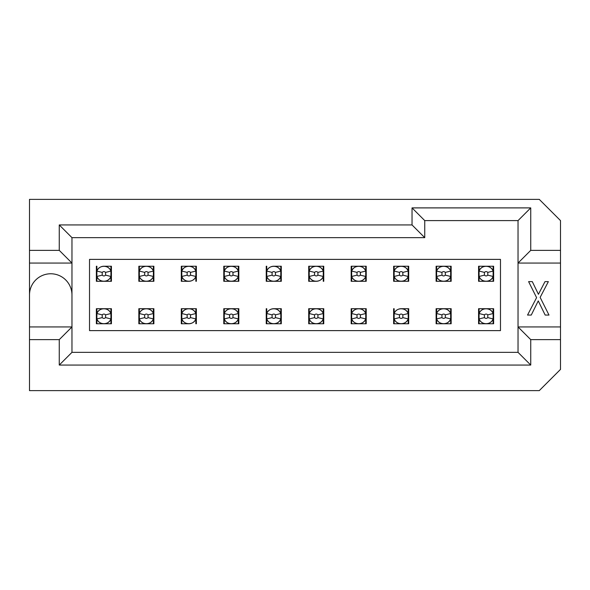 <?xml version="1.0" encoding="UTF-8"?>
<svg xmlns="http://www.w3.org/2000/svg" width="590" height="590" viewBox="0 0 590 590"><rect width="100%" height="100%" fill="white"/><g stroke="black" fill="none" stroke-linecap="round" stroke-linejoin="round"><path stroke-width="0.89" d="M424.741 220.601L424.741 237.652L412.034 224.945L412.034 207.894L424.741 220.601L518.035 220.601L530.742 207.894L412.034 207.894M59.258 250.359L29.5 250.359L29.5 263.066L71.965 263.066L59.258 250.359L59.258 224.945L71.965 237.652L71.965 352.348L518.035 352.348L518.035 220.601M29.5 263.066L29.5 390.632L539.267 390.632L560.5 369.399L560.5 339.641L530.742 339.641L518.035 326.934L560.5 326.934L560.5 263.066L518.035 263.066L530.742 250.359L560.5 250.359L560.5 220.601L539.267 199.368L29.5 199.368L29.5 250.359M527.541 315.06L536.59 297.64L528.611 281.629L532.298 281.629L538.427 294.307L544.99 281.629L548.361 281.629L540.138 297.389L548.995 315.06L545.167 315.06L538.25 300.9L531.258 315.06L527.541 315.06M29.5 326.934L71.965 326.934L59.258 339.641L59.258 365.055L71.965 352.348M29.5 339.641L59.258 339.641M59.258 224.945L412.034 224.945M530.742 207.894L530.742 250.359M71.965 237.652L424.741 237.652M59.258 365.055L530.742 365.055L518.035 352.348M530.742 339.641L530.742 365.055M560.5 250.359L560.5 263.066M560.5 326.934L560.5 339.641M71.965 295A21.233 21.233 0 0 0 50.733 273.767A21.233 21.233 0 0 0 29.5 295A21.233 21.233 0 0 1 50.733 273.767A21.233 21.233 0 0 1 71.965 295M500.475 330.614L89.525 330.614L89.525 259.386L500.475 259.386L500.475 330.614M111.385 266.245L103.899 266.245A7.522 7.522 0 0 1 110.92 271.068L105.581 272.396C104.459 271.334 103.346 271.334 102.232 272.396L96.878 271.068A7.522 7.522 0 0 1 103.899 266.245L110.92 266.245L110.92 281.29L96.878 281.29L96.878 266.245L96.413 266.245M111.422 266.245L111.422 281.29M96.377 281.29L96.377 266.245M181.344 281.29L188.837 281.29A7.522 7.522 0 0 1 181.809 276.467C183.851 282.78 193.815 282.78 195.858 276.467A7.522 7.522 0 0 1 188.837 281.29L181.809 281.29L181.809 266.245L195.858 266.245L195.858 281.29L196.322 281.29M181.307 281.29L181.307 266.245M196.359 266.245L196.359 281.29M153.85 266.245L146.364 266.245A7.522 7.522 0 0 1 153.385 271.068L148.046 272.396C146.925 271.334 145.811 271.334 144.697 272.396L139.343 271.068A7.522 7.522 0 0 1 146.364 266.245L139.343 266.245L153.385 266.245L153.393 281.29L139.343 281.29L139.343 266.245L138.879 266.245M153.887 266.245L153.887 281.29M138.842 281.29L138.842 266.245M238.788 266.245L231.302 266.245A7.522 7.522 0 0 1 238.323 271.068L232.976 272.396C231.863 271.334 230.749 271.334 229.628 272.396L224.281 271.068A7.522 7.522 0 0 1 231.302 266.245L224.281 266.245L238.323 266.245L238.323 281.29L224.281 281.29L224.281 266.245L223.817 266.245M238.825 266.245L238.825 281.29M223.78 281.29L223.78 266.245M223.78 323.755L223.78 308.71M238.788 308.71L231.302 308.71A7.522 7.522 0 0 1 238.323 313.533C236.28 307.22 226.324 307.22 224.281 313.533A7.522 7.522 0 0 1 231.302 308.71L224.281 308.71L238.323 308.71L238.323 323.755L224.281 323.755L224.281 308.71L223.817 308.71M238.825 308.71L238.825 323.755M111.422 308.71L111.422 323.755M96.413 323.755L103.899 323.755A7.522 7.522 0 0 1 96.878 318.932L102.225 317.604C103.339 318.666 104.452 318.666 105.573 317.604L110.92 318.932A7.522 7.522 0 0 1 103.899 323.755L110.92 323.755L96.878 323.755L96.878 308.71L110.92 308.71L110.92 323.755L111.385 323.755M96.377 323.755L96.377 308.71M196.359 308.71L196.359 323.755M190.518 317.612L195.858 318.932A7.522 7.522 0 0 1 188.837 323.755L181.809 323.755L181.809 308.71L195.858 308.71L195.858 323.755L196.322 323.755M181.307 323.755L181.307 308.71M138.879 323.755L146.364 323.755A7.522 7.522 0 0 1 139.343 318.932L144.69 317.604C145.804 318.666 146.925 318.666 148.038 317.604L153.385 318.932A7.522 7.522 0 0 1 146.364 323.755L153.393 323.755L139.343 323.755L139.343 308.71L153.385 308.71L153.393 323.755L153.85 323.755M138.842 323.755L138.842 308.71M153.887 308.71L153.887 323.755M323.755 266.245L323.755 281.29M308.747 281.29L316.233 281.29A7.522 7.522 0 0 1 309.212 276.467C311.255 282.78 321.211 282.78 323.254 276.467A7.522 7.522 0 0 1 316.233 281.29L309.212 281.29L309.212 266.245L323.254 266.245L323.254 281.29L323.718 281.29M308.71 281.29L308.71 266.245M408.693 266.245L408.693 281.29M393.678 281.29L401.163 281.29A7.522 7.522 0 0 1 394.142 276.467C396.185 282.78 406.149 282.78 408.192 276.467A7.522 7.522 0 0 1 401.163 281.29L408.192 281.29L394.142 281.29L394.142 266.245L408.192 266.245L408.192 281.29L408.656 281.29M393.641 281.29L393.641 266.245M351.175 281.29L351.175 266.245M366.183 266.245L358.698 266.245A7.522 7.522 0 0 1 365.719 271.068L360.379 272.396C359.258 271.334 358.145 271.334 357.031 272.396L351.677 271.068A7.522 7.522 0 0 1 358.698 266.245L351.677 266.245L365.719 266.245L365.719 281.29L351.677 281.29L351.677 266.245L351.212 266.245M366.22 266.245L366.22 281.29M323.718 308.71L316.233 308.71A7.522 7.522 0 0 1 323.254 313.533C321.211 307.22 311.255 307.22 309.212 313.533A7.522 7.522 0 0 1 316.233 308.71L309.212 308.71L323.254 308.71L323.254 323.755L309.212 323.755L309.212 308.71L308.747 308.71M323.755 308.71L323.755 323.755M308.71 323.755L308.71 308.71M351.175 323.755L351.175 308.71M366.183 308.71L358.698 308.71A7.522 7.522 0 0 1 365.719 313.533C363.676 307.22 353.72 307.22 351.677 313.533A7.522 7.522 0 0 1 358.698 308.71L351.677 308.71L365.719 308.71L365.719 323.755L351.677 323.755L351.677 308.71L351.212 308.71M366.22 308.71L366.22 323.755M393.641 323.755L393.641 308.71M408.656 308.71L401.163 308.71A7.522 7.522 0 0 1 408.192 313.533C406.149 307.22 396.185 307.22 394.142 313.533A7.522 7.522 0 0 1 401.163 308.71L408.192 308.71L408.192 323.755L394.142 323.755L394.142 308.71L393.678 308.71M408.693 308.71L408.693 323.755M436.113 323.755L436.113 308.71M451.121 308.71L443.636 308.71A7.522 7.522 0 0 1 450.657 313.533C448.614 307.22 438.65 307.22 436.615 313.533A7.522 7.522 0 0 1 443.636 308.71L436.607 308.71L450.657 308.71L450.657 323.755L436.615 323.755L436.607 308.71L436.15 308.71M451.158 308.71L451.158 323.755M451.158 266.245L451.158 281.29M436.15 281.29L443.636 281.29A7.522 7.522 0 0 1 436.615 276.467C438.65 282.78 448.614 282.78 450.657 276.467A7.522 7.522 0 0 1 443.636 281.29L450.657 281.29L436.615 281.29L436.607 266.245L450.657 266.245L450.657 281.29L451.121 281.29M436.113 281.29L436.113 266.245M493.624 266.245L493.624 281.29M478.615 281.29L486.101 281.29A7.522 7.522 0 0 1 479.08 276.467C481.123 282.78 491.079 282.78 493.122 276.467A7.522 7.522 0 0 1 486.101 281.29L493.122 281.29L479.08 281.29L479.08 266.245L493.122 266.245L493.122 281.29L493.587 281.29M478.579 281.29L478.579 266.245M478.615 323.755L486.101 323.755A7.522 7.522 0 0 1 479.08 318.932L484.42 317.604C485.541 318.666 486.654 318.666 487.768 317.604L493.122 318.932A7.522 7.522 0 0 1 486.101 323.755L493.122 323.755L479.08 323.755L479.08 308.71L493.122 308.71L493.122 323.755L493.587 323.755M478.579 323.755L478.579 308.71M493.624 308.71L493.624 323.755M281.253 308.71L273.767 308.71A7.522 7.522 0 0 1 280.788 313.533C278.745 307.22 268.789 307.22 266.746 313.533A7.522 7.522 0 0 1 273.767 308.71L280.788 308.71L280.788 323.755L266.746 323.755L266.746 308.71L266.282 308.71M281.29 308.71L281.29 323.755M266.245 323.755L266.245 308.71M266.245 281.29L266.245 266.245M275.434 272.396C274.328 271.334 273.214 271.334 272.093 272.396L266.746 271.068A7.522 7.522 0 0 1 273.767 266.245L280.788 266.245L280.788 281.29L266.746 281.29L266.746 266.245L266.282 266.245M281.29 266.245L281.29 281.29M436.15 323.755L443.636 323.755A7.522 7.522 0 0 1 436.615 318.932L441.954 317.604C443.075 318.666 444.189 318.666 445.303 317.604L445.31 314.861C444.196 313.799 443.083 313.799 441.962 314.861M445.317 317.612L450.657 318.932A7.522 7.522 0 0 1 443.636 323.755L451.121 323.755M393.678 323.755L401.163 323.755A7.522 7.522 0 0 1 394.142 318.932L399.489 317.604C400.61 318.666 401.724 318.666 402.837 317.604M408.192 313.533L402.845 314.861L402.845 317.612L408.192 318.932A7.522 7.522 0 0 1 401.163 323.755L408.656 323.755M351.212 323.755L358.698 323.755A7.522 7.522 0 0 1 351.677 318.932L357.024 317.604C358.137 318.666 359.251 318.666 360.372 317.604L360.372 314.861C359.258 313.799 358.145 313.799 357.031 314.861M360.387 317.612L365.719 318.932A7.522 7.522 0 0 1 358.698 323.755L366.183 323.755M314.566 317.604C315.672 318.666 316.786 318.666 317.907 317.604L323.254 318.932A7.522 7.522 0 0 1 316.233 323.755L323.718 323.755M323.254 318.932C321.211 325.245 311.255 325.245 309.212 318.932A7.522 7.522 0 0 0 316.233 323.755L308.747 323.755M266.282 323.755L273.767 323.755A7.522 7.522 0 0 1 266.746 318.932L272.086 317.604C273.207 318.666 274.32 318.666 275.442 317.604L280.788 318.932A7.522 7.522 0 0 1 273.767 323.755L281.253 323.755M223.817 323.755L231.302 323.755A7.522 7.522 0 0 1 224.281 318.932L229.621 317.604C230.742 318.666 231.855 318.666 232.969 317.604L232.976 314.861C231.863 313.799 230.749 313.799 229.628 314.861M232.984 317.612L238.323 318.932A7.522 7.522 0 0 1 231.302 323.755L238.788 323.755M196.322 308.71L188.837 308.71A7.522 7.522 0 0 1 195.858 313.533C193.815 307.22 183.851 307.22 181.809 313.533A7.522 7.522 0 0 1 188.837 308.71L181.344 308.71M195.858 318.932C193.815 325.245 183.851 325.245 181.809 318.932A7.522 7.522 0 0 0 188.837 323.755L181.344 323.755M153.85 308.71L146.364 308.71A7.522 7.522 0 0 1 153.385 313.533C151.35 307.22 141.386 307.22 139.343 313.533A7.522 7.522 0 0 1 146.364 308.71L138.879 308.71M111.385 308.71L103.899 308.71A7.522 7.522 0 0 1 110.92 313.533C108.877 307.22 98.921 307.22 96.878 313.533A7.522 7.522 0 0 1 103.899 308.71L96.413 308.71M96.413 281.29L103.899 281.29A7.522 7.522 0 0 1 96.878 276.467C98.921 282.78 108.877 282.78 110.92 276.467A7.522 7.522 0 0 1 103.899 281.29L111.385 281.29M138.879 281.29L146.364 281.29A7.522 7.522 0 0 1 139.343 276.467C141.386 282.78 151.35 282.78 153.385 276.467A7.522 7.522 0 0 1 146.364 281.29L153.85 281.29M181.809 276.467L187.155 275.139L187.155 272.388L181.809 271.068A7.522 7.522 0 0 1 188.837 266.245L181.344 266.245M181.809 271.068C183.851 264.755 193.815 264.755 195.858 271.068A7.522 7.522 0 0 0 188.837 266.245L196.322 266.245M223.817 281.29L231.302 281.29A7.522 7.522 0 0 1 224.281 276.467C226.324 282.78 236.28 282.78 238.323 276.467A7.522 7.522 0 0 1 231.302 281.29L238.788 281.29M266.282 281.29L273.767 281.29A7.522 7.522 0 0 1 266.746 276.467C268.789 282.78 278.745 282.78 280.788 276.467A7.522 7.522 0 0 1 273.767 281.29L281.253 281.29M266.746 271.068C268.789 264.755 278.745 264.755 280.788 271.068A7.522 7.522 0 0 0 273.767 266.245L281.253 266.245M323.718 266.245L316.233 266.245A7.522 7.522 0 0 1 323.254 271.068L317.914 272.396C316.793 271.334 315.68 271.334 314.558 272.396L314.558 275.139C315.672 276.201 316.786 276.201 317.907 275.139M314.551 272.388L309.212 271.068A7.522 7.522 0 0 1 316.233 266.245L308.747 266.245M351.212 281.29L358.698 281.29A7.522 7.522 0 0 1 351.677 276.467C353.72 282.78 363.676 282.78 365.719 276.467A7.522 7.522 0 0 1 358.698 281.29L366.183 281.29M408.656 266.245L401.163 266.245A7.522 7.522 0 0 1 408.192 271.068L402.845 272.396L402.845 275.147L408.192 276.467M399.482 272.388L394.142 271.068A7.522 7.522 0 0 1 401.163 266.245L393.678 266.245M451.121 266.245L443.636 266.245A7.522 7.522 0 0 1 450.657 271.068L445.31 272.396C444.196 271.334 443.075 271.334 441.962 272.396L441.962 275.139C443.075 276.201 444.189 276.201 445.303 275.139M441.947 272.388L436.615 271.068A7.522 7.522 0 0 1 443.636 266.245L436.15 266.245M493.587 266.245L486.101 266.245A7.522 7.522 0 0 1 493.122 271.068L487.775 272.396C486.662 271.334 485.548 271.334 484.427 272.396L484.427 275.139C485.541 276.201 486.654 276.201 487.768 275.139M484.412 272.388L479.08 271.068A7.522 7.522 0 0 1 486.101 266.245L478.615 266.245M493.587 308.71L486.101 308.71A7.522 7.522 0 0 1 493.122 313.533C491.079 307.22 481.123 307.22 479.08 313.533A7.522 7.522 0 0 1 486.101 308.71L478.615 308.71M450.657 318.932C448.614 325.245 438.65 325.245 436.615 318.932M408.192 318.932C406.149 325.245 396.185 325.245 394.142 318.932M365.719 318.932C363.676 325.245 353.72 325.245 351.677 318.932M280.788 318.932C278.745 325.245 268.789 325.245 266.746 318.932M238.323 318.932C236.28 325.245 226.324 325.245 224.281 318.932M153.385 318.932C151.35 325.245 141.386 325.245 139.343 318.932M110.92 318.932C108.877 325.245 98.921 325.245 96.878 318.932M96.878 271.068C98.921 264.755 108.877 264.755 110.92 271.068M139.343 271.068C141.386 264.755 151.35 264.755 153.385 271.068M224.281 271.068C226.324 264.755 236.28 264.755 238.323 271.068M309.212 271.068C311.255 264.755 321.211 264.755 323.254 271.068M351.677 271.068C353.72 264.755 363.676 264.755 365.719 271.068M394.142 271.068C396.185 264.755 406.149 264.755 408.192 271.068M436.615 271.068C438.65 264.755 448.614 264.755 450.657 271.068M479.08 271.068C481.123 264.755 491.079 264.755 493.122 271.068M493.122 318.932C491.079 325.245 481.123 325.245 479.08 318.932M436.615 313.533L441.947 314.854L441.954 317.604M445.31 314.861L450.657 313.533M399.489 314.854L399.489 317.604M394.142 313.533L399.482 314.854M402.837 314.868C401.724 313.799 400.61 313.799 399.496 314.861M351.677 313.533L357.016 314.854L357.024 317.604M360.379 314.861L365.719 313.533M309.212 318.932L314.551 317.604L314.558 314.854L309.212 313.533M317.914 317.612L317.907 314.861C316.793 313.799 315.68 313.799 314.558 314.861M317.914 314.861L323.254 313.533M266.746 313.533L272.086 314.854L272.093 317.604M275.442 317.612L275.442 314.861C274.328 313.799 273.214 313.799 272.093 314.861M275.449 314.861L280.788 313.533M224.281 313.533L229.613 314.854L229.628 317.604M232.976 314.861L238.323 313.533M187.163 317.604C188.276 318.666 189.39 318.666 190.504 317.604L190.511 314.861L195.858 313.533M181.809 318.932L187.155 317.604L187.155 314.854L181.809 313.533M190.504 314.868C189.397 313.799 188.276 313.799 187.163 314.861M148.046 317.612L148.038 314.861L153.385 313.533M139.343 313.533L144.683 314.854L144.69 317.604M148.038 314.868C146.925 313.799 145.811 313.799 144.697 314.861M105.581 317.612L105.573 314.861L110.92 313.533M96.878 313.533L102.218 314.854L102.225 317.604M105.573 314.868C104.459 313.799 103.346 313.799 102.232 314.861M102.225 272.388L102.225 275.139L96.878 276.467M110.92 276.467L105.588 275.147L105.573 272.396M102.232 275.132C103.339 276.201 104.452 276.201 105.573 275.139M144.69 272.388L144.69 275.139L139.343 276.467M153.385 276.467L148.053 275.147L148.046 272.396M144.697 275.132C145.804 276.201 146.917 276.201 148.038 275.139M195.858 271.068L190.511 272.396C189.39 271.334 188.276 271.334 187.163 272.396M190.511 275.147L190.511 272.396M195.858 276.467L190.518 275.147M187.163 275.132C188.276 276.201 189.39 276.201 190.504 275.139M229.621 272.388L229.628 275.139L224.281 276.467M238.323 276.467L232.984 275.147L232.976 272.396M229.628 275.132C230.742 276.201 231.855 276.201 232.969 275.139M272.086 272.388L272.093 275.139L266.746 276.467M280.788 271.068L275.449 272.396L275.442 275.147L280.788 276.467M272.093 275.132C273.207 276.201 274.32 276.201 275.442 275.139M323.254 276.467L317.914 275.147L317.907 272.396M314.551 275.139L309.212 276.467M357.024 272.388L357.024 275.139L351.677 276.467M365.719 276.467L360.387 275.147L360.372 272.396M357.031 275.132C358.137 276.201 359.251 276.201 360.372 275.139M402.837 272.396C401.724 271.334 400.61 271.334 399.496 272.396L399.489 275.139C400.603 276.201 401.724 276.201 402.837 275.139M399.489 275.139L394.142 276.467M450.657 276.467L445.317 275.147L445.31 272.396M441.954 275.139L436.615 276.467M493.122 276.467L487.783 275.147L487.775 272.396M484.42 275.139L479.08 276.467M487.775 317.612L487.775 314.861L493.122 313.533M479.08 313.533L484.412 314.854L484.427 317.604M487.768 314.868C486.662 313.799 485.548 313.799 484.427 314.861M436.548 308.71L436.548 323.755M450.723 323.755L450.723 308.71M394.076 308.71L394.076 323.755M408.258 323.755L408.258 308.71M351.611 308.71L351.611 323.755M365.785 323.755L365.785 308.71M323.32 323.755L323.32 308.71M309.145 308.71L309.145 323.755M280.855 323.755L280.855 308.71M266.68 308.71L266.68 323.755M224.215 308.71L224.215 323.755M238.39 323.755L238.39 308.71M195.924 323.755L195.924 308.71M181.742 308.71L181.742 323.755M139.277 308.71L139.277 323.755M153.452 323.755L153.452 308.71M110.986 323.755L110.986 308.71M96.812 308.71L96.812 323.755M110.986 281.29L110.986 266.245M96.812 266.245L96.812 281.29M153.452 281.29L153.452 266.245M139.277 266.245L139.277 281.29M181.742 266.245L181.742 281.29M195.924 281.29L195.924 266.245M238.39 281.29L238.39 266.245M224.215 266.245L224.215 281.29M266.68 266.245L266.68 281.29M280.855 281.29L280.855 266.245M323.32 281.29L323.32 266.245M309.145 266.245L309.145 281.29M351.611 266.245L351.611 281.29M365.785 281.29L365.785 266.245M408.258 281.29L408.258 266.245M394.076 266.245L394.076 281.29M450.723 281.29L450.723 266.245M436.548 266.245L436.548 281.29M493.188 281.29L493.188 266.245M479.014 266.245L479.014 281.29M479.014 308.71L479.014 323.755M493.188 323.755L493.188 308.71M436.615 319.146L436.615 313.32M394.142 319.146L394.142 313.32M351.677 319.146L351.677 313.32M309.212 319.146L309.212 313.32M266.746 319.146L266.746 313.32M224.281 319.146L224.281 313.32M181.809 319.146L181.809 313.32M139.343 319.146L139.343 313.32M96.878 319.146L96.878 313.32M110.92 270.854L110.92 276.681M153.385 270.854L153.385 276.681M195.858 270.854L195.858 276.681M238.323 270.854L238.323 276.681M280.788 270.854L280.788 276.681M323.254 270.854L323.254 276.681M365.719 270.854L365.719 276.681M408.192 270.854L408.192 276.681M450.657 270.854L450.657 276.681M493.122 270.854L493.122 276.681M479.08 319.146L479.08 313.32"/></g></svg>
